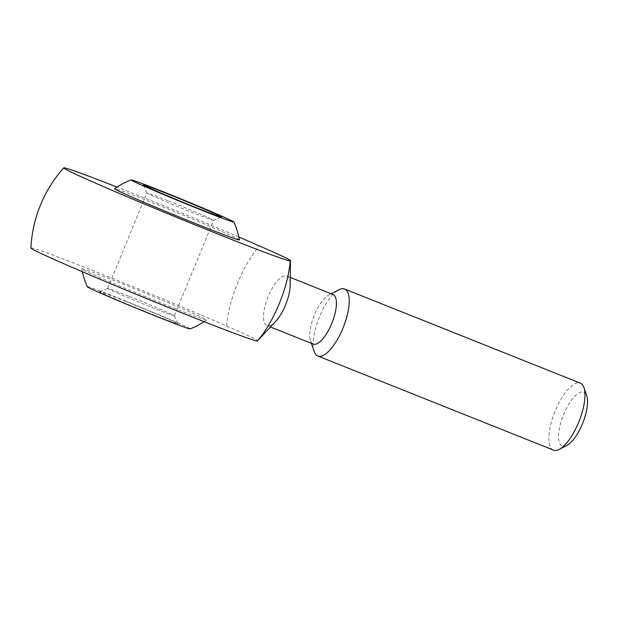<?xml version="1.0" encoding="UTF-8"?>
<svg xmlns="http://www.w3.org/2000/svg" width="618" height="618" viewBox="0 0 618 618"><rect width="100%" height="100%" fill="white"/><g stroke="black" fill="none" stroke-linecap="round" stroke-linejoin="round"><path stroke-width="0.46" stroke-dasharray="3.09 2.32" d="M275.69 321.383A26.698 9.633 111.8 0 1 266.945 325.593A26.698 9.633 111.8 0 1 268.158 296.594A26.698 9.633 111.8 0 1 286.744 276.007A26.698 9.633 111.8 0 1 290.19 285.076M30.9 247.988A122.441 2.935 -157.7 0 1 102.395 274.346A122.441 2.935 -157.7 0 1 226.582 326.018C249.973 336.231 260.248 341.206 257.405 340.943M313.187 344.056A26.698 9.633 111.8 0 1 310.499 340.742A26.698 9.633 111.8 0 1 314.4 315.056A26.698 9.633 111.8 0 1 328.761 295.025A26.698 9.633 111.8 0 1 332.994 294.477M314.199 351.534A36.076 13.017 111.8 0 1 319.475 316.825A36.076 13.017 111.8 0 1 338.873 289.749M553.543 450.143A36.076 13.017 111.8 0 1 555.18 410.947A36.076 13.017 111.8 0 1 580.302 383.137M566.899 445.416A29 10.46 111.8 0 1 563.616 414.516A29 10.46 111.8 0 1 586.729 395.752M122.233 283.786A67.462 1.615 -157.7 0 1 206.59 320.047A67.462 1.615 -157.7 0 1 143.577 295.922A67.462 1.615 -157.7 0 1 81.769 268.853A67.462 1.615 -157.7 0 1 122.233 283.786M239.452 239.915A67.462 1.615 22.3 0 0 177.652 212.847A67.462 1.615 22.3 0 0 114.631 188.722M238.872 237.026A122.441 2.935 22.3 0 0 117.08 187.076M87.262 286.698A55.62 1.336 -157.7 0 1 120.61 299.004A55.62 1.336 -157.7 0 1 190.151 328.9M129.301 296.424A36.076 0.865 -157.7 0 1 174.415 315.775A36.076 0.865 -157.7 0 1 174.415 315.798A36.076 0.865 -157.7 0 1 140.711 302.905A36.076 0.865 -157.7 0 1 107.663 288.421A36.076 0.865 -157.7 0 1 107.679 288.405A36.076 0.865 -157.7 0 1 129.301 296.424M168.444 200.974A36.076 0.865 -157.7 0 1 213.565 220.348A36.076 0.865 -157.7 0 1 213.542 220.363A36.076 0.865 -157.7 0 1 179.861 207.455A36.076 0.865 -157.7 0 1 146.814 192.994A36.076 0.865 -157.7 0 1 146.806 192.97A36.076 0.865 -157.7 0 1 168.444 200.974M124.983 301.12A42.194 1.012 -157.7 0 1 177.76 323.755A42.194 1.012 -157.7 0 1 138.332 308.706A42.194 1.012 -157.7 0 1 99.699 291.742A42.194 1.012 -157.7 0 1 124.983 301.12M226.582 326.018A64.148 23.144 111.8 0 1 259.429 245.933M290.267 277.412L286.744 276.007M270.46 326.992L266.945 325.593M310.499 340.742L311.387 343.338M328.761 295.025L331.186 293.751M81.769 268.853A80.162 80.162 0 0 0 82.356 271.735M204.149 321.692A80.162 80.162 0 0 0 206.59 320.047M174.415 315.798L213.565 220.348L221.53 217.026M107.663 288.421L146.806 192.97M107.679 288.405L99.699 291.742M174.415 315.775L177.76 323.755M146.814 192.994L143.469 185.014"/><path stroke-width="0.93" d="M290.429 260.719L290.19 285.076A26.698 9.633 111.8 0 1 290.089 287.239A26.698 9.633 111.8 0 1 275.69 321.383L257.405 340.943A122.441 2.935 -157.7 0 1 142.024 296.71A122.441 2.935 -157.7 0 1 30.9 247.988M238.872 237.026A122.441 2.935 22.3 0 1 259.429 245.933C282.82 256.146 293.094 261.12 290.244 260.858A64.148 23.144 111.8 0 1 257.405 340.943M290.429 260.68L290.244 260.858A122.441 2.935 22.3 0 1 195.188 224.913A122.441 2.935 22.3 0 1 70.985 171.989A122.441 2.935 22.3 0 1 63.762 167.857A122.441 2.935 22.3 0 1 117.08 187.076M290.267 277.412L332.994 294.477A26.698 9.633 111.8 0 1 332.036 322.835A26.698 9.633 111.8 0 1 313.187 344.056L270.46 326.992M331.186 293.751L338.873 289.749A36.076 13.017 111.8 0 1 344.589 289.008A36.076 13.017 111.8 0 1 343.299 327.339A36.076 13.017 111.8 0 1 317.837 356.014A36.076 13.017 111.8 0 1 314.199 351.534L311.387 343.338M344.589 289.008L580.302 383.137A36.076 13.017 111.8 0 1 583.94 387.61A36.076 13.017 111.8 0 1 579.012 421.468A36.076 13.017 111.8 0 1 559.267 449.402A36.076 13.017 111.8 0 1 553.543 450.143L317.837 356.014M583.94 387.61L586.729 395.752A29 10.46 111.8 0 1 582.774 422.967A29 10.46 111.8 0 1 566.899 445.416L559.267 449.402M164.403 192.229A55.62 1.336 -157.7 0 1 233.967 222.063A55.62 1.336 -157.7 0 1 200.611 209.765A55.62 1.336 -157.7 0 1 131.078 179.861A55.62 1.336 -157.7 0 1 164.403 192.229M131.078 179.861A80.162 80.162 0 0 0 114.631 188.722A67.462 1.615 22.3 0 0 198.988 224.975A67.462 1.615 22.3 0 0 239.452 239.915A80.162 80.162 0 0 0 233.967 222.063M204.149 321.692A80.162 80.162 0 0 1 190.151 328.9A55.62 1.336 -157.7 0 1 138.208 309.008A55.62 1.336 -157.7 0 1 87.262 286.698A80.162 80.162 0 0 1 82.356 271.735M168.776 194.346A42.194 1.012 -157.7 0 1 221.53 217.026A42.194 1.012 -157.7 0 1 182.125 201.931A42.194 1.012 -157.7 0 1 143.469 185.014A42.194 1.012 -157.7 0 1 168.776 194.346M63.646 167.996A129.873 129.873 0 0 0 30.908 247.803"/></g></svg>
